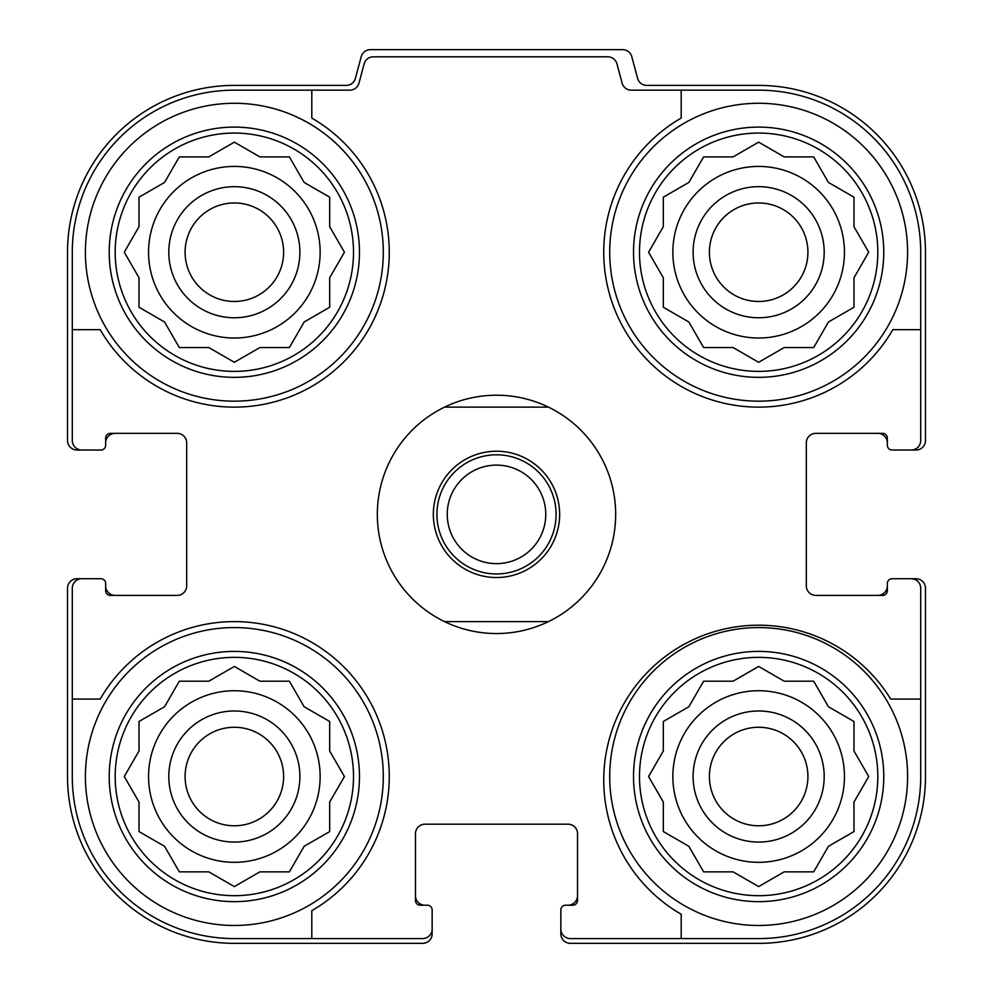 <?xml version="1.0" encoding="UTF-8"?>
<svg xmlns="http://www.w3.org/2000/svg" width="993" height="993" viewBox="0 0 993 993"><rect width="100%" height="100%" fill="white"/><g stroke="black" fill="none" stroke-linecap="round" stroke-linejoin="round"><path stroke-width="1.49" d="M148.553 252.222A85.795 85.795 0 0 0 234.348 338.017A85.795 85.795 0 0 0 320.143 252.222A85.795 85.795 0 0 0 234.348 166.427A85.795 85.795 0 0 0 148.553 252.222M672.857 252.222A85.795 85.795 0 0 0 758.652 338.017A85.795 85.795 0 0 0 844.447 252.222A85.795 85.795 0 0 0 758.652 166.427A85.795 85.795 0 0 0 672.857 252.222M672.857 776.526A85.795 85.795 0 0 0 758.652 862.321A85.795 85.795 0 0 0 844.447 776.526A85.795 85.795 0 0 0 758.652 690.731A85.795 85.795 0 0 0 672.857 776.526M148.553 776.526A85.795 85.795 0 0 0 234.348 862.321A85.795 85.795 0 0 0 320.143 776.526A85.795 85.795 0 0 0 234.348 690.731A85.795 85.795 0 0 0 148.553 776.526M234.348 90.164L311.802 90.164L311.802 118.068A154.908 154.908 0 0 1 343.888 361.762A154.908 154.908 0 0 1 100.194 329.676L72.29 329.676L72.29 252.222A162.058 162.058 0 0 1 234.348 90.164M72.29 776.526L72.29 699.072L100.194 699.072A154.908 154.908 0 0 1 343.888 666.986A154.908 154.908 0 0 1 311.802 910.68L311.802 938.584L234.348 938.584A162.058 162.058 0 0 1 72.29 776.526M920.71 252.222L920.71 329.676L892.806 329.676A154.908 154.908 0 0 1 649.112 361.762A154.908 154.908 0 0 1 681.198 118.068L681.198 90.164L758.652 90.164A162.058 162.058 0 0 1 920.71 252.222M920.71 699.072L920.71 776.526A162.058 162.058 0 0 1 758.652 938.584L681.198 938.584L681.198 914.255A154.908 154.908 0 0 1 647.659 672.05A154.908 154.908 0 0 1 890.684 699.072L920.71 699.072L920.71 588.253A9.533 9.533 0 0 0 911.177 578.72L892.111 578.72A4.766 4.766 0 0 0 887.345 583.487L887.345 590.636A4.766 4.766 0 0 1 882.578 595.403L815.849 595.403A9.533 9.533 0 0 1 806.316 585.87L806.316 442.878A9.533 9.533 0 0 1 815.849 433.345L882.578 433.345A4.766 4.766 0 0 1 887.345 438.112L887.345 445.261A4.766 4.766 0 0 0 892.111 450.028L911.177 450.028A9.533 9.533 0 0 0 920.71 440.495L920.71 329.676M681.198 90.164L631.312 90.164A9.533 9.533 0 0 1 622.102 83.102L616.951 63.862A9.533 9.533 0 0 0 607.741 56.8L373.343 56.8A9.533 9.533 0 0 0 364.133 63.862L358.982 83.102A9.533 9.533 0 0 1 349.772 90.164L311.802 90.164M72.29 329.676L72.29 440.495A9.533 9.533 0 0 0 81.823 450.028L100.889 450.028A4.766 4.766 0 0 0 105.655 445.261L105.655 438.112A4.766 4.766 0 0 1 110.422 433.345L177.151 433.345A9.533 9.533 0 0 1 186.684 442.878L186.684 585.87A9.533 9.533 0 0 1 177.151 595.403L110.422 595.403A4.766 4.766 0 0 1 105.655 590.636L105.655 583.487A4.766 4.766 0 0 0 100.889 578.72L81.823 578.72A9.533 9.533 0 0 0 72.29 588.253L72.29 699.072M311.802 938.584L422.621 938.584A9.533 9.533 0 0 0 432.154 929.051L432.154 909.985A4.766 4.766 0 0 0 427.387 905.219L420.238 905.219A4.766 4.766 0 0 1 415.471 900.452L415.471 833.723A9.533 9.533 0 0 1 425.004 824.19L567.996 824.19A9.533 9.533 0 0 1 577.529 833.723L577.529 900.452A4.766 4.766 0 0 1 572.762 905.219L565.613 905.219A4.766 4.766 0 0 0 560.846 909.985L560.846 929.051A9.533 9.533 0 0 0 570.379 938.584L681.198 938.584M911.177 450.028L915.943 450.028A9.533 9.533 0 0 0 925.476 440.495L925.476 252.222A166.824 166.824 0 0 0 758.652 85.398L646.803 85.398A9.533 9.533 0 0 1 637.593 78.335L631.809 56.713A9.533 9.533 0 0 0 622.599 49.65L370.401 49.65A9.533 9.533 0 0 0 361.191 56.713L355.407 78.335A9.533 9.533 0 0 1 346.197 85.398L234.348 85.398A166.824 166.824 0 0 0 67.524 252.222L67.524 440.495A9.533 9.533 0 0 0 77.057 450.028L81.823 450.028M98.506 450.028L100.889 450.028M100.889 578.72L98.506 578.72M81.823 578.72L77.057 578.72A9.533 9.533 0 0 0 67.524 588.253L67.524 776.526A166.824 166.824 0 0 0 234.348 943.35L422.621 943.35A9.533 9.533 0 0 0 432.154 933.817L432.154 929.051M432.154 912.368L432.154 909.985M560.846 909.985L560.846 912.368M560.846 929.051L560.846 933.817A9.533 9.533 0 0 0 570.379 943.35L758.652 943.35A166.824 166.824 0 0 0 925.476 776.526L925.476 588.253A9.533 9.533 0 0 0 915.943 578.72L911.177 578.72M894.494 578.72L892.111 578.72M892.111 450.028L894.494 450.028M115.188 433.345A9.533 9.533 0 0 0 105.655 442.878L105.655 445.261M105.655 583.487L105.655 585.87A9.533 9.533 0 0 0 115.188 595.403M415.471 895.686A9.533 9.533 0 0 0 425.004 905.219L427.387 905.219M565.613 905.219L567.996 905.219A9.533 9.533 0 0 0 577.529 895.686M877.812 595.403A9.533 9.533 0 0 0 887.345 585.87L887.345 583.487M887.345 445.261L887.345 442.878A9.533 9.533 0 0 0 877.812 433.345M877.812 776.526A119.16 119.16 0 0 1 699.072 879.724A119.16 119.16 0 0 1 699.072 673.328A119.16 119.16 0 0 1 877.812 776.526M907.602 776.526A148.95 148.95 0 0 1 684.177 905.517A148.95 148.95 0 0 1 684.177 647.535A148.95 148.95 0 0 1 907.602 776.526M780.808 873.803L784.197 871.854L813.689 871.854L828.435 846.309L853.98 831.563L853.98 802.071L868.726 776.526L853.98 750.981L853.98 721.489L828.435 706.743L813.689 681.198L784.197 681.198L758.652 666.452L733.107 681.198L703.615 681.198L688.869 706.743L663.324 721.489L663.324 750.981L648.578 776.526L663.324 802.071L663.324 831.563L688.869 846.309L703.615 871.854L733.107 871.854L758.652 886.6L784.197 871.854L813.689 871.854M824.19 776.526A65.538 65.538 0 0 1 725.883 833.288A65.538 65.538 0 0 1 725.883 719.764A65.538 65.538 0 0 1 824.19 776.526M807.917 776.526A49.265 49.265 0 0 1 734.026 819.188A49.265 49.265 0 0 1 734.026 733.864A49.265 49.265 0 0 1 807.917 776.526M877.812 252.222A119.16 119.16 0 0 1 699.072 355.42A119.16 119.16 0 0 1 699.072 149.024A119.16 119.16 0 0 1 877.812 252.222M907.602 252.222A148.95 148.95 0 0 1 684.177 381.213A148.95 148.95 0 0 1 684.177 123.231A148.95 148.95 0 0 1 907.602 252.222M780.808 349.499L784.197 347.55L813.689 347.55L828.435 322.005L853.98 307.259L853.98 277.767L868.726 252.222L853.98 226.677L853.98 197.185L828.435 182.439L813.689 156.894L784.197 156.894L758.652 142.148L733.107 156.894L703.615 156.894L688.869 182.439L663.324 197.185L663.324 226.677L648.578 252.222L663.324 277.767L663.324 307.259L688.869 322.005L703.615 347.55L733.107 347.55L758.652 362.296L784.197 347.55L813.689 347.55M824.19 252.222A65.538 65.538 0 0 1 725.883 308.984A65.538 65.538 0 0 1 725.883 195.46A65.538 65.538 0 0 1 824.19 252.222M807.917 252.222A49.265 49.265 0 0 1 734.026 294.884A49.265 49.265 0 0 1 734.026 209.56A49.265 49.265 0 0 1 807.917 252.222M353.508 776.526A119.16 119.16 0 0 1 174.768 879.724A119.16 119.16 0 0 1 174.768 673.328A119.16 119.16 0 0 1 353.508 776.526M383.298 776.526A148.95 148.95 0 0 1 159.873 905.517A148.95 148.95 0 0 1 159.873 647.535A148.95 148.95 0 0 1 383.298 776.526M353.508 252.222A119.16 119.16 0 0 1 174.768 355.42A119.16 119.16 0 0 1 174.768 149.024A119.16 119.16 0 0 1 353.508 252.222M383.298 252.222A148.95 148.95 0 0 1 159.873 381.213A148.95 148.95 0 0 1 159.873 123.231A148.95 148.95 0 0 1 383.298 252.222M256.504 873.803L259.893 871.854L289.385 871.854L304.131 846.309L329.676 831.563L329.676 802.071L344.422 776.526L329.676 750.981L329.676 721.489L304.131 706.743L289.385 681.198L259.893 681.198L234.348 666.452L208.803 681.198L179.311 681.198L164.565 706.743L139.02 721.489L139.02 750.981L124.274 776.526L139.02 802.071L139.02 831.563L164.565 846.309L179.311 871.854L208.803 871.854L234.348 886.6L259.893 871.854L289.385 871.854L291.346 868.465M299.886 776.526A65.538 65.538 0 0 1 201.579 833.288A65.538 65.538 0 0 1 201.579 719.764A65.538 65.538 0 0 1 299.886 776.526M283.613 776.526A49.265 49.265 0 0 1 209.722 819.188A49.265 49.265 0 0 1 209.722 733.864A49.265 49.265 0 0 1 283.613 776.526M256.504 349.499L259.893 347.55L289.385 347.55L304.131 322.005L329.676 307.259L329.676 277.767L344.422 252.222L329.676 226.677L329.676 197.185L304.131 182.439L289.385 156.894L259.893 156.894L234.348 142.148L208.803 156.894L179.311 156.894L164.565 182.439L139.02 197.185L139.02 226.677L124.274 252.222L139.02 277.767L139.02 307.259L164.565 322.005L179.311 347.55L208.803 347.55L234.348 362.296L259.893 347.55L289.385 347.55M299.886 252.222A65.538 65.538 0 0 1 201.579 308.984A65.538 65.538 0 0 1 201.579 195.46A65.538 65.538 0 0 1 299.886 252.222M283.613 252.222A49.265 49.265 0 0 1 209.722 294.884A49.265 49.265 0 0 1 209.722 209.56A49.265 49.265 0 0 1 283.613 252.222M329.676 802.071L331.625 798.682M331.625 754.37L329.676 750.981L329.676 721.489M307.52 708.692L304.131 706.743M259.893 681.198L256.504 679.249M212.192 679.249L208.803 681.198L179.311 681.198M142.409 719.528L139.02 721.489M139.02 750.981L137.071 754.37M137.071 798.682L139.02 802.071L139.02 831.563M208.803 871.854L212.192 873.803M853.98 802.071L855.929 798.682M855.929 754.37L853.98 750.981L853.98 721.489L850.591 719.528M784.197 681.198L780.808 679.249M736.496 679.249L733.107 681.198L703.615 681.198M688.869 706.743L685.48 708.692M663.324 750.981L661.375 754.37M661.375 798.682L663.324 802.071L663.324 831.563M701.654 868.465L703.615 871.854M733.107 871.854L736.496 873.803M853.98 277.767L855.929 274.378M855.929 230.066L853.98 226.677L853.98 197.185M784.197 156.894L780.808 154.945M736.496 154.945L733.107 156.894L703.615 156.894L701.654 160.283M663.324 226.677L661.375 230.066M661.375 274.378L663.324 277.767L663.324 307.259M685.48 320.056L688.869 322.005M733.107 347.55L736.496 349.499M850.591 309.22L853.98 307.259M329.676 277.767L331.625 274.378M331.625 230.066L329.676 226.677L329.676 197.185M291.346 160.283L289.385 156.894M259.893 156.894L256.504 154.945M212.192 154.945L208.803 156.894L179.311 156.894M139.02 226.677L137.071 230.066M137.071 274.378L139.02 277.767L139.02 307.259L142.409 309.22M208.803 347.55L212.192 349.499M304.131 322.005L307.52 320.056M444.554 407.13L548.446 407.13A119.16 119.16 0 0 1 548.446 621.618L444.554 621.618A119.16 119.16 0 0 1 444.554 407.13A119.16 119.16 0 0 1 548.446 407.13M496.5 451.219A63.155 63.155 0 0 1 551.189 545.951A63.155 63.155 0 0 1 441.811 545.951A63.155 63.155 0 0 1 496.5 451.219M548.446 621.618A119.16 119.16 0 0 1 444.554 621.618M496.5 454.794A59.58 59.58 0 0 1 548.099 544.164A59.58 59.58 0 0 1 444.901 544.164A59.58 59.58 0 0 1 496.5 454.794M496.5 465.109A49.265 49.265 0 0 1 539.162 539A49.265 49.265 0 0 1 453.838 539A49.265 49.265 0 0 1 496.5 465.109M883.77 776.526A125.118 125.118 0 0 1 696.093 884.887A125.118 125.118 0 0 1 696.093 668.165A125.118 125.118 0 0 1 883.77 776.526M883.77 252.222A125.118 125.118 0 0 1 696.093 360.583A125.118 125.118 0 0 1 696.093 143.861A125.118 125.118 0 0 1 883.77 252.222M359.466 776.526A125.118 125.118 0 0 1 171.789 884.887A125.118 125.118 0 0 1 171.789 668.165A125.118 125.118 0 0 1 359.466 776.526M359.466 252.222A125.118 125.118 0 0 1 171.789 360.583A125.118 125.118 0 0 1 171.789 143.861A125.118 125.118 0 0 1 359.466 252.222"/></g></svg>
